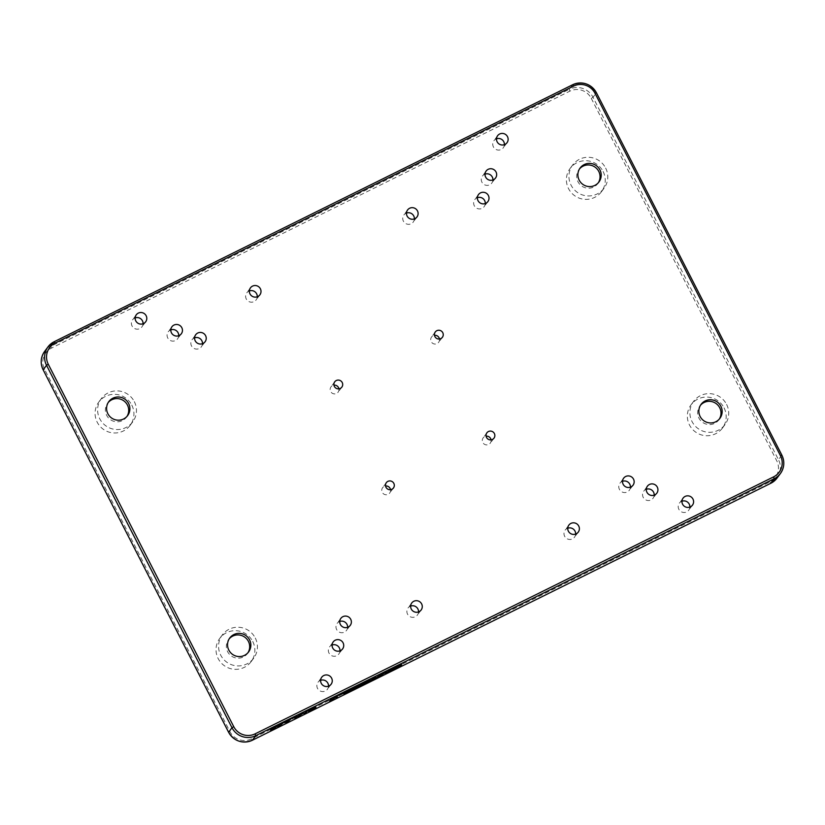 <?xml version="1.0" encoding="UTF-8"?>
<svg xmlns="http://www.w3.org/2000/svg" width="825" height="825" viewBox="0 0 825 825"><rect width="100%" height="100%" fill="white"/><g stroke="black" fill="none" stroke-linecap="round" stroke-linejoin="round"><path stroke-width="0.62" stroke-dasharray="4.12 3.09" d="M399.001 665.785L392.772 668.745L399.135 665.569M401.404 664.61L396.155 666.538C388.462 670.808 388.276 671.292 395.608 668.002L399.145 666.126M392.813 669.343L395.608 668.002M485.275 203.517A5.857 5.765 -143.5 0 1 474.272 205.703A5.857 5.765 -143.5 0 1 477.376 197.68M202.486 343.685A5.857 5.765 -143.5 0 1 191.483 345.861A5.857 5.765 -143.5 0 1 194.587 337.848M347.624 627.32A5.857 5.765 -143.5 0 1 336.621 629.496A5.857 5.765 -143.5 0 1 339.725 621.483M630.413 487.152A5.857 5.765 -143.5 0 1 619.41 489.338A5.857 5.765 -143.5 0 1 622.514 481.315M492.917 179.974A5.857 5.765 -143.5 0 1 481.913 182.15A5.857 5.765 -143.5 0 1 485.017 174.137M414.367 218.914A5.857 5.765 -143.5 0 1 403.363 221.09A5.857 5.765 -143.5 0 1 406.467 213.067M257.266 296.783A5.857 5.765 -143.5 0 1 246.263 298.959A5.857 5.765 -143.5 0 1 249.367 290.936M178.716 335.713A5.857 5.765 -143.5 0 1 167.712 337.889A5.857 5.765 -143.5 0 1 170.806 329.876M339.983 650.863A5.857 5.765 -143.5 0 1 328.979 653.039A5.857 5.765 -143.5 0 1 332.083 645.026M418.533 611.933A5.857 5.765 -143.5 0 1 407.529 614.109A5.857 5.765 -143.5 0 1 410.633 606.086M575.633 534.064A5.857 5.765 -143.5 0 1 564.63 536.24A5.857 5.765 -143.5 0 1 567.734 528.217M654.194 495.124A5.857 5.765 -143.5 0 1 643.191 497.31A5.857 5.765 -143.5 0 1 646.284 489.287M504.395 144.664A5.857 5.765 -143.5 0 1 493.381 146.84A5.857 5.765 -143.5 0 1 496.485 138.817M143.055 323.761A5.857 5.765 -143.5 0 1 132.041 325.937A5.857 5.765 -143.5 0 1 135.145 317.914M328.515 686.183A5.857 5.765 -143.5 0 1 317.512 688.359A5.857 5.765 -143.5 0 1 320.605 680.336M689.855 507.086A5.857 5.765 -143.5 0 1 678.851 509.262A5.857 5.765 -143.5 0 1 681.945 501.239M338.9 388.823A4.434 4.373 -143.5 0 1 330.629 391.473A4.434 4.373 -143.5 0 1 333.95 385.162M390.514 489.679A4.434 4.373 -143.5 0 1 382.233 492.319A4.434 4.373 -143.5 0 1 385.553 486.007M491.05 439.838A4.434 4.373 -143.5 0 1 482.78 442.478A4.434 4.373 -143.5 0 1 486.1 436.177M439.447 338.993A4.434 4.373 -143.5 0 1 431.176 341.632A4.434 4.373 -143.5 0 1 434.486 335.321M603.096 171.476A19.532 19.223 -143.5 0 1 601.518 191.658A19.532 19.223 -143.5 0 1 568.528 188.605A19.532 19.223 -143.5 0 1 570.106 168.434A19.532 19.223 -143.5 0 1 603.096 171.476M605.632 168.042A19.532 19.223 -143.5 0 1 604.065 188.213A19.532 19.223 -143.5 0 1 571.075 185.171A19.532 19.223 -143.5 0 1 572.643 165A19.532 19.223 -143.5 0 1 605.632 168.042M598.342 182.737A11.715 11.54 -143.5 0 1 577.985 181.748A11.715 11.54 -143.5 0 1 579.562 168.857M131.783 405.085A19.532 19.223 -143.5 0 1 130.206 425.257A19.532 19.223 -143.5 0 1 97.216 422.214A19.532 19.223 -143.5 0 1 98.794 402.043A19.532 19.223 -143.5 0 1 131.783 405.085M134.32 401.641A19.532 19.223 -143.5 0 1 132.753 421.823A19.532 19.223 -143.5 0 1 99.763 418.78A19.532 19.223 -143.5 0 1 101.331 398.599A19.532 19.223 -143.5 0 1 134.32 401.641M127.029 416.336A11.715 11.54 -143.5 0 1 106.672 415.346A11.715 11.54 -143.5 0 1 108.25 402.466M252.728 641.448A19.532 19.223 -143.5 0 1 251.161 661.619A19.532 19.223 -143.5 0 1 218.171 658.577A19.532 19.223 -143.5 0 1 219.739 638.406A19.532 19.223 -143.5 0 1 252.728 641.448M255.276 638.003A19.532 19.223 -143.5 0 1 253.698 658.185A19.532 19.223 -143.5 0 1 220.708 655.143A19.532 19.223 -143.5 0 1 222.286 634.961A19.532 19.223 -143.5 0 1 255.276 638.003M247.985 652.709A11.715 11.54 -143.5 0 1 227.628 651.709A11.715 11.54 -143.5 0 1 229.206 638.828M724.041 407.839A19.532 19.223 -143.5 0 1 722.473 428.02A19.532 19.223 -143.5 0 1 689.483 424.968A19.532 19.223 -143.5 0 1 691.051 404.797A19.532 19.223 -143.5 0 1 724.041 407.839M726.588 404.405A19.532 19.223 -143.5 0 1 725.01 424.576A19.532 19.223 -143.5 0 1 692.02 421.534A19.532 19.223 -143.5 0 1 693.598 401.363A19.532 19.223 -143.5 0 1 726.588 404.405M719.297 419.1A11.715 11.54 -143.5 0 1 698.94 418.11A11.715 11.54 -143.5 0 1 700.518 405.219M271.26 729.125L274.065 727.547M273.91 727.238L275.241 726.99M275.333 727.186L273.89 727.64M273.776 727.413L271.807 728.774M273.426 728.413L271.879 729.022M273.261 728.093L275.024 727.537M274.859 727.217L276.097 727.011M275.932 726.701L274.735 727.712M274.508 727.898L270.404 729.929L274.539 727.939M274.478 727.537L272.962 728.64M272.848 728.413L271.817 728.898M277.21 726.433L280.345 724.041L282.336 723.546M281.707 724.175L279.324 725.804M279.211 725.577L278.097 726.103M281.634 724.288L280.222 724.216L278.087 725.649L281.738 724.051M284.543 722.37L290.524 719.4M290.369 719.091L291.813 718.771M291.648 718.451L287.275 721.762M287.203 721.617L286.234 722.092M287.43 721.215L285.749 721.782L287.585 721.535M295.298 717.606L295.67 716.564L291.978 718.688M291.813 718.369L297.175 716.11M297.01 715.791L296.546 716.42M299.083 715.584L302.249 713.202L305.869 711.8M305.714 711.48L307.086 711.202M306.921 710.882L306.457 711.511M305.209 712.687L304.538 713.027M302.703 713.12L299.578 715.646M298.32 716.1L297.866 716.729M297.701 716.409L298.98 715.213M298.825 714.893L300.197 714.615M300.032 714.295L299.568 714.924M308.272 710.995L312.593 708.448M312.438 708.139L315.882 707.107M314.758 707.86L312.314 708.314L309.138 710.263L314.799 707.747L311.396 709.923M311.283 709.696L309.22 710.645M360.979 685.08L367.321 681.388L358.39 686.029C358.896 686.441 370.147 680.677 369.744 680.192C371.147 678.841 360.494 683.997 358.762 685.503L360.638 684.472L359.875 685.431M359.432 685.771L358.555 686.348M361.01 685.101L367.342 681.883M359.721 685.111L360.752 684.698M356.235 686.823L349.841 690.051L356.328 687.287M357.163 686.4L358.834 685.864M358.669 685.544L352.079 688.401L347.624 691.505M349.913 690.597L356.245 687.38M337.456 696.661L332.021 698.692L339.065 695.155L334.197 697.249L330.33 699.765M332.155 698.961L335.93 697.538M389.998 670.003L390.627 669.694M380.944 674.489L379.201 674.963L378.479 676.469M380.469 675.489L381.037 675.201M390.462 669.374L387.193 671.89L385.956 671.612L383.707 672.726L380.366 675.273M375.148 677.366L375.777 677.057M374.581 678.408L377.933 676.541L374.498 678.253M375.612 676.737L368.672 681.13L372.508 679.429M347.016 691.309L347.634 690.999M347.469 690.69L339.261 694.753L344.86 692.185L344.376 693.361M572.653 84.748A17.758 17.48 -143.5 0 0 572.612 84.769L569.25 89.327L50.799 346.294L54.203 341.715M781.822 455.122L778.48 459.721L593.02 97.298L596.382 92.74A17.758 17.48 -143.5 0 0 596.362 92.699M591.257 98.33L776.727 460.752A15.984 15.727 -143.5 0 1 769.838 481.934L251.398 738.901A15.984 15.727 -143.5 0 1 230 731.734L44.54 369.311A15.984 15.727 -143.5 0 1 51.418 348.119L569.869 91.152A15.984 15.727 -143.5 0 1 591.257 98.33L593.02 97.298A17.758 17.48 36.5 0 0 569.25 89.327L569.869 91.152M777.047 478.057A17.758 17.48 36.5 0 0 778.48 459.721L776.727 460.752M51.418 348.119L50.799 346.294A17.758 17.48 36.5 0 0 44.581 351.491M43.178 369.878L44.54 369.311M228.638 732.301L230 731.734M252.368 740.242L251.398 738.901M770.798 483.285L769.838 481.934M487.905 201.558L484.162 206.611M205.116 341.715L201.382 346.778M350.264 625.35L346.521 630.413M633.043 485.193L629.31 490.246M495.547 178.014L491.813 183.068M416.996 216.944L413.263 221.997M259.896 294.814L256.152 299.867M181.345 333.743L177.602 338.807M342.612 648.893L338.879 653.957M421.162 609.964L417.429 615.017M578.273 532.094L574.53 537.158M656.824 493.164L653.08 498.218M507.024 142.694L503.281 147.747M145.685 321.791L141.941 326.844M331.145 684.214L327.401 689.277M692.484 505.117L688.741 510.17M341.859 387.1L338.126 392.164M393.473 487.957L389.73 493.01M494.02 438.116L490.277 443.169M442.406 337.27L438.673 342.323M604.065 188.213L601.518 191.658M598.971 181.954L597.774 183.573M132.753 421.823L130.206 425.257M127.658 415.563L126.462 417.182M253.698 658.185L251.161 661.619M248.614 651.925L247.417 653.544M725.01 424.576L722.473 428.02M719.926 418.316L718.73 419.935M701.075 404.384L699.878 406.003M693.598 401.363L691.051 404.797M229.763 637.993L228.566 639.612M222.286 634.961L219.739 638.406M108.807 401.631L107.611 403.25M101.331 398.599L98.794 402.043M580.119 168.022L578.923 169.641M572.643 165L570.106 168.434M435.27 331.99L431.527 337.043M486.874 432.836L483.141 437.9M386.327 482.677L382.594 487.73M334.723 381.831L330.98 386.884M683.059 498.156L679.315 503.209M321.719 677.253L317.976 682.306M136.259 314.83L132.516 319.883M497.599 135.723L493.855 140.786M647.398 486.193L643.655 491.257M568.848 525.133L565.104 530.186M411.737 603.003L408.004 608.056M333.187 641.933L329.453 646.986M171.92 326.782L168.176 331.836M250.47 287.843L246.727 292.906M407.571 209.983L403.838 215.036M486.121 171.043L482.388 176.107M623.618 478.222L619.884 483.285M340.838 618.389L337.095 623.442M195.69 334.754L191.957 339.807M478.479 194.587L474.736 199.65"/><path stroke-width="1.24" d="M399.166 666.105L392.937 669.065L399.166 666.105L399.063 665.538M392.803 668.724L390.514 670.24M396.32 666.858C388.627 671.117 388.441 671.602 395.773 668.312C403.456 664.053 403.642 663.568 396.32 666.858L401.744 664.62M390.338 670.57L395.773 668.312M477.376 197.68A5.857 5.765 -143.5 0 1 485.275 203.517M488.379 195.504A5.857 5.765 -143.5 0 1 487.905 201.558A5.857 5.765 -143.5 0 1 478.005 200.64A5.857 5.765 -143.5 0 1 478.479 194.587A5.857 5.765 -143.5 0 1 488.379 195.504M194.587 337.848A5.857 5.765 -143.5 0 1 202.486 343.685M205.59 335.662A5.857 5.765 -143.5 0 1 205.116 341.715A5.857 5.765 -143.5 0 1 195.216 340.808A5.857 5.765 -143.5 0 1 195.69 334.754A5.857 5.765 -143.5 0 1 205.59 335.662M339.725 621.483A5.857 5.765 -143.5 0 1 347.624 627.32M350.728 619.297A5.857 5.765 -143.5 0 1 350.264 625.35A5.857 5.765 -143.5 0 1 340.364 624.442A5.857 5.765 -143.5 0 1 340.838 618.389A5.857 5.765 -143.5 0 1 350.728 619.297M622.514 481.315A5.857 5.765 -143.5 0 1 630.413 487.152M633.518 479.139A5.857 5.765 -143.5 0 1 633.043 485.193A5.857 5.765 -143.5 0 1 623.153 484.275A5.857 5.765 -143.5 0 1 623.618 478.222A5.857 5.765 -143.5 0 1 633.518 479.139M485.017 174.137A5.857 5.765 -143.5 0 1 492.917 179.974M496.021 171.961A5.857 5.765 -143.5 0 1 495.547 178.014A5.857 5.765 -143.5 0 1 485.657 177.097A5.857 5.765 -143.5 0 1 486.121 171.043A5.857 5.765 -143.5 0 1 496.021 171.961M406.467 213.067A5.857 5.765 -143.5 0 1 414.367 218.914M417.471 210.891A5.857 5.765 -143.5 0 1 416.996 216.944A5.857 5.765 -143.5 0 1 407.096 216.026A5.857 5.765 -143.5 0 1 407.571 209.983A5.857 5.765 -143.5 0 1 417.471 210.891M249.367 290.936A5.857 5.765 -143.5 0 1 257.266 296.783M260.37 288.76A5.857 5.765 -143.5 0 1 259.896 294.814A5.857 5.765 -143.5 0 1 249.996 293.896A5.857 5.765 -143.5 0 1 250.47 287.843A5.857 5.765 -143.5 0 1 260.37 288.76M170.806 329.876A5.857 5.765 -143.5 0 1 178.716 335.713M181.809 327.69A5.857 5.765 -143.5 0 1 181.345 333.743A5.857 5.765 -143.5 0 1 171.445 332.836A5.857 5.765 -143.5 0 1 171.92 326.782A5.857 5.765 -143.5 0 1 181.809 327.69M332.083 645.026A5.857 5.765 -143.5 0 1 339.983 650.863M343.087 642.85A5.857 5.765 -143.5 0 1 342.612 648.893A5.857 5.765 -143.5 0 1 332.712 647.986A5.857 5.765 -143.5 0 1 333.187 641.933A5.857 5.765 -143.5 0 1 343.087 642.85M410.633 606.086A5.857 5.765 -143.5 0 1 418.533 611.933M421.637 603.91A5.857 5.765 -143.5 0 1 421.162 609.964A5.857 5.765 -143.5 0 1 411.273 609.046A5.857 5.765 -143.5 0 1 411.737 603.003A5.857 5.765 -143.5 0 1 421.637 603.91M567.734 528.217A5.857 5.765 -143.5 0 1 575.633 534.064M578.738 526.041A5.857 5.765 -143.5 0 1 578.273 532.094A5.857 5.765 -143.5 0 1 568.373 531.187A5.857 5.765 -143.5 0 1 568.848 525.133A5.857 5.765 -143.5 0 1 578.738 526.041M646.284 489.287A5.857 5.765 -143.5 0 1 654.194 495.124M657.288 487.111A5.857 5.765 -143.5 0 1 656.824 493.164A5.857 5.765 -143.5 0 1 646.924 492.247A5.857 5.765 -143.5 0 1 647.398 486.193A5.857 5.765 -143.5 0 1 657.288 487.111M496.485 138.817A5.857 5.765 -143.5 0 1 504.395 144.664M507.488 136.641A5.857 5.765 -143.5 0 1 507.024 142.694A5.857 5.765 -143.5 0 1 497.124 141.776A5.857 5.765 -143.5 0 1 497.599 135.723A5.857 5.765 -143.5 0 1 507.488 136.641M135.145 317.914A5.857 5.765 -143.5 0 1 143.055 323.761M146.149 315.738A5.857 5.765 -143.5 0 1 145.685 321.791A5.857 5.765 -143.5 0 1 135.785 320.873A5.857 5.765 -143.5 0 1 136.259 314.83A5.857 5.765 -143.5 0 1 146.149 315.738M320.605 680.336A5.857 5.765 -143.5 0 1 328.515 686.183M331.619 678.16A5.857 5.765 -143.5 0 1 331.145 684.214A5.857 5.765 -143.5 0 1 321.245 683.306A5.857 5.765 -143.5 0 1 321.719 677.253A5.857 5.765 -143.5 0 1 331.619 678.16M681.945 501.239A5.857 5.765 -143.5 0 1 689.855 507.086M692.959 499.063A5.857 5.765 -143.5 0 1 692.484 505.117A5.857 5.765 -143.5 0 1 682.584 504.199A5.857 5.765 -143.5 0 1 683.059 498.156A5.857 5.765 -143.5 0 1 692.959 499.063M333.95 385.162A4.434 4.373 -143.5 0 1 338.9 388.823M342.22 382.522A4.434 4.373 -143.5 0 1 341.859 387.1A4.434 4.373 -143.5 0 1 334.362 386.409A4.434 4.373 -143.5 0 1 334.723 381.831A4.434 4.373 -143.5 0 1 342.22 382.522M385.553 486.007A4.434 4.373 -143.5 0 1 390.514 489.679M393.824 483.368A4.434 4.373 -143.5 0 1 393.473 487.957A4.434 4.373 -143.5 0 1 385.976 487.255A4.434 4.373 -143.5 0 1 386.327 482.677A4.434 4.373 -143.5 0 1 393.824 483.368M486.1 436.177A4.434 4.373 -143.5 0 1 491.05 439.838M494.371 433.527A4.434 4.373 -143.5 0 1 494.02 438.116A4.434 4.373 -143.5 0 1 486.523 437.425A4.434 4.373 -143.5 0 1 486.874 432.836A4.434 4.373 -143.5 0 1 494.371 433.527M434.486 335.321A4.434 4.373 -143.5 0 1 439.447 338.993M442.767 332.681A4.434 4.373 -143.5 0 1 442.406 337.27A4.434 4.373 -143.5 0 1 434.909 336.579A4.434 4.373 -143.5 0 1 435.27 331.99A4.434 4.373 -143.5 0 1 442.767 332.681M579.562 168.857A11.715 11.54 -143.5 0 1 598.342 182.737M599.919 169.847A11.715 11.54 -143.5 0 1 598.971 181.954A11.715 11.54 -143.5 0 1 579.181 180.128A11.715 11.54 -143.5 0 1 580.119 168.022A11.715 11.54 -143.5 0 1 599.919 169.847M108.25 402.466A11.715 11.54 -143.5 0 1 127.029 416.336M128.607 403.456A11.715 11.54 -143.5 0 1 127.658 415.563A11.715 11.54 -143.5 0 1 107.869 413.727A11.715 11.54 -143.5 0 1 108.807 401.631A11.715 11.54 -143.5 0 1 128.607 403.456M229.206 638.828A11.715 11.54 -143.5 0 1 247.985 652.709M249.562 639.818A11.715 11.54 -143.5 0 1 248.614 651.925A11.715 11.54 -143.5 0 1 228.824 650.1A11.715 11.54 -143.5 0 1 229.763 637.993A11.715 11.54 -143.5 0 1 249.562 639.818M700.518 405.219A11.715 11.54 -143.5 0 1 719.297 419.1M720.875 406.209A11.715 11.54 -143.5 0 1 719.926 418.316A11.715 11.54 -143.5 0 1 700.136 416.491A11.715 11.54 -143.5 0 1 701.075 404.384A11.715 11.54 -143.5 0 1 720.875 406.209M347.634 690.999L339.188 695.382L345.015 692.495L343.922 693.99L346.304 692.804L347.634 690.999M375.777 677.057L368.6 681.759L377.86 677.17L374.653 678.562L375.777 677.057M390.627 669.694L387.358 672.21L386.11 671.932L383.873 673.035L380.531 675.592L381.573 674.18L379.366 675.273L378.015 677.098L384.543 673.087L385.749 673.262L389.276 671.519L390.627 669.694M336.899 696.723L329.577 700.837L336.889 696.723M358.834 685.864C358.586 685.327 347.356 691.041 347.511 691.639C345.83 693.144 356.483 688.019 358.401 686.421L350.006 690.36L358.834 685.864L352.244 688.72L347.449 691.824M356.317 687.308L350.006 690.36L356.173 686.792M358.555 686.348C359.05 686.761 370.312 680.996 369.909 680.512C371.312 679.15 360.649 684.317 358.927 685.812L367.486 681.697L358.555 686.348L365.124 683.492L369.951 680.377M360.752 684.698L367.486 681.697L360.824 684.771M305.869 711.8L307.086 711.202L305.962 712.717L302.868 713.429L297.866 716.729L298.98 715.213L300.197 714.615L299.248 715.894L302.404 713.512L304.92 713.078L305.869 711.8M290.524 719.4L287.358 721.937L283.8 722.741L290.524 719.4M271.807 728.774L276.097 727.011L270.569 730.249L274.642 727.856L271.734 728.826L276.447 726.639L271.714 728.712M282.336 723.546L279.376 725.897L277.159 726.505L282.583 723.473M291.978 718.688L297.175 716.11L296.051 717.626L294.845 718.224L295.835 716.884L291.978 718.688M312.593 708.448L315.965 707.262L311.438 710.016L308.096 711.171L312.593 708.448M271.817 728.898L271.26 729.125M282.511 723.494L281.707 724.175M278.097 726.103L277.21 726.433M278.015 725.752L280.768 725.031L281.573 723.731M278.108 725.691L280.335 724.443M281.634 724.288L280.376 724.536M286.234 722.092L286.007 722.607M285.842 722.288L284.543 722.37M287.585 721.535L285.914 722.092L287.585 721.535M296.546 716.42L296.051 717.626M295.886 717.307L295.298 717.606M306.457 711.511L305.962 712.717M305.797 712.398L305.209 712.687M304.538 713.027L304.157 713.615M303.992 713.295L303.084 713.182M299.145 715.698L298.32 716.1M299.568 714.924L299.248 715.894M315.604 707.159L314.634 707.427M309.22 710.645L308.272 710.995M309.097 710.387L311.561 709.84L314.799 707.747M309.179 710.335L312.427 708.541M314.758 707.86L312.469 708.623M359.432 685.771L361.01 685.101M367.342 681.883L369.61 680.377M347.624 691.505L349.913 689.978M356.287 686.905L357.163 686.4M330.33 699.765L332.155 698.961M335.93 697.538L337.456 696.661M387.513 671.993L389.998 670.003M384.543 673.087L387.173 672.169M381.037 675.201L384.306 672.829M378.479 676.469L380.469 675.489M380.531 675.592L380.944 674.489M374.653 678.562L375.148 677.366M372.508 679.429L374.581 678.408M344.376 693.361L347.016 691.309M399.145 666.126L401.404 664.61M777.047 478.057L770.798 483.285L774.201 478.706L255.75 735.673L252.388 740.231L770.839 483.264A17.758 17.48 36.5 0 0 777.047 478.057L780.419 473.509A17.758 17.48 -143.5 0 1 774.201 478.706L773.582 476.881A15.984 15.727 36.5 0 0 780.46 455.689L595 93.266A15.984 15.727 36.5 0 0 573.602 86.099L55.162 343.066A15.984 15.727 36.5 0 0 48.273 364.248L233.743 726.67A15.984 15.727 36.5 0 0 255.131 733.848L773.582 476.881M228.608 732.291L231.98 727.702L46.52 365.279L43.158 369.837L228.618 732.26A17.758 17.48 36.5 0 0 252.388 740.231L252.368 740.242C242.354 744.047 234.424 741.386 228.608 732.291L43.178 369.878C40.147 363.423 40.631 357.308 44.581 351.491A17.758 17.48 36.5 0 0 43.158 369.837M48.273 364.248L46.52 365.279A17.758 17.48 -143.5 0 1 54.161 341.736L572.632 84.758A17.758 17.48 -143.5 0 1 596.362 92.699L595 93.266M573.602 86.099L572.632 84.758C582.646 80.953 590.576 83.614 596.393 92.709L781.822 455.122A17.758 17.48 -143.5 0 1 780.419 473.509C784.369 467.692 784.853 461.577 781.852 455.132L780.46 455.689M255.131 733.848L255.75 735.673A17.758 17.48 -143.5 0 1 231.98 727.702L233.743 726.67M572.632 84.758L54.182 341.725L55.162 343.066M44.581 351.491L47.953 346.943L54.182 341.725M781.852 455.132L596.393 92.709M770.818 483.275L252.368 740.242"/></g></svg>
